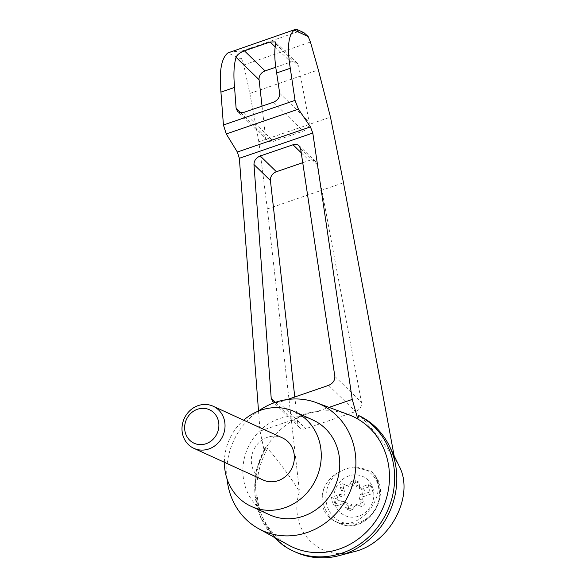 <?xml version="1.0" encoding="UTF-8"?>
<svg xmlns="http://www.w3.org/2000/svg" width="587" height="587" viewBox="0 0 587 587"><rect width="100%" height="100%" fill="white"/><g stroke="black" fill="none" stroke-linecap="round" stroke-linejoin="round"><path stroke-width="0.44" stroke-dasharray="2.94 2.2" d="M394.112 455.703L394.684 458.807L399.145 466.049M354.335 551.597C318.286 562.471 287.498 528.755 299.487 491.539L267.334 208.935L258.83 141.753L330.474 117.114M394.684 458.807C383.186 442.327 371.887 428.224 360.785 416.513M295.562 552.11A75.253 68.804 114.6 0 1 267.606 448.556C278.201 460.428 288.826 474.758 299.487 491.539M258.515 410.929L260.048 431.115L295.665 418.869C302.4 414.407 309.386 412.008 316.613 411.663L329.065 407.385M260.048 431.115L264.311 451.154A71.952 65.788 114.6 0 1 295.665 418.869A71.952 65.788 114.6 0 1 316.613 411.663A71.952 65.788 114.6 0 1 348.473 414.613M287.439 399.505L278.891 402.447L274.628 402.623M373.207 489.36A21.484 19.642 -65.4 0 0 343.542 478.662A21.484 19.642 -65.4 0 0 335.83 506.42A21.484 19.642 -65.4 0 0 360.682 515.386A21.484 19.642 -65.4 0 0 373.207 489.36M346.235 502.729L342.823 501.173A3.86 3.529 114.6 0 0 341.7 500.887L338.692 500.674A2.319 2.121 114.6 0 1 337.701 496.661L340.137 494.577A3.86 3.529 114.6 0 0 341.318 489.998L344.73 491.554A3.86 3.529 114.6 0 1 344.217 495.413L334.546 498.737L336.336 505.957L346 502.633A3.86 3.529 114.6 0 1 348.201 505.554L348.539 508.716A2.319 2.121 114.6 0 0 349.713 510.411L346.301 508.856A2.319 2.121 114.6 0 1 345.127 507.161L344.789 503.998L348.201 505.554M346.301 508.856A2.319 2.121 114.6 0 0 348.972 508.019L350.821 505.341L354.232 506.904L352.383 509.575A2.319 2.121 114.6 0 1 349.713 510.411M354.232 506.904A3.86 3.529 114.6 0 1 358.51 505.436L361.284 506.515A2.319 2.121 114.6 0 0 364.138 503.353L362.979 500.476A3.86 3.529 114.6 0 1 363.5 496.617L373.171 493.293L371.38 486.073L361.709 489.397A3.86 3.529 114.6 0 1 359.515 486.469L359.178 483.314A2.319 2.121 114.6 0 0 357.997 481.619L354.585 480.056A2.319 2.121 114.6 0 1 355.766 481.751L356.104 484.913L359.515 486.469M341.318 489.998L340.167 487.115A2.319 2.121 114.6 0 1 343.021 483.952L345.794 485.038A3.86 3.529 114.6 0 0 350.072 483.563L353.484 485.126L355.333 482.455A2.319 2.121 114.6 0 1 357.997 481.619M353.484 485.126A3.86 3.529 114.6 0 1 349.206 486.594L346.433 485.515A2.319 2.121 114.6 0 0 343.578 488.678L344.73 491.554M341.7 500.887L341.979 501.012A3.86 3.529 114.6 0 1 342.874 501.203L346 502.633M342.874 501.203L333.211 504.526L336.336 505.957M338.816 472.19C331.567 476.138 326.489 481.854 323.584 489.353C319.526 504.152 323.254 514.784 334.788 521.241C359.457 534.265 391.72 492.442 372.312 472.601L371.094 471.354L353.704 467.069A41.626 33.899 -45.8 0 0 338.816 472.19A28.814 26.349 -65.4 0 0 335.426 518.402A28.814 26.349 -65.4 0 0 377.639 503.888A28.814 26.349 -65.4 0 0 353.704 467.069M288.775 545.206A71.952 65.788 114.6 0 1 257.796 503.998A71.952 65.788 114.6 0 1 264.311 451.154L264.715 447.998L256.145 470.767L254.758 494.812L260.738 517.639L273.513 536.841M227.074 479.051A69.464 63.513 114.6 0 1 258.075 411.238M258.83 141.753L249.842 93.465L243.752 64.966L241.829 59.316C240.648 55.251 240.626 52.5 241.771 51.062L230.214 51.832M296.684 29.357L298.379 31.595L303.927 32.674M275.758 67.241L290.763 62.083A7.719 6.288 134.2 0 1 297.139 63.191A7.719 6.288 134.2 0 1 298.666 66.111L309.085 121.869A7.719 6.288 134.2 0 1 303.163 131.121L273.469 141.328A7.719 6.288 134.2 0 1 267.092 140.22A7.719 6.288 134.2 0 1 265.5 136.852L262.044 106.144M243.752 64.966L310.428 42.037M249.842 93.465L318.352 69.912M282.332 544.626A75.253 68.804 114.6 0 1 265.449 447.565L267.606 448.556M265.449 447.565L264.715 447.998M302.731 162.687L309.144 160.478A7.719 6.288 134.2 0 1 315.52 161.594A7.719 6.288 134.2 0 1 317.046 164.507L361.467 402.308A7.719 6.288 134.2 0 1 355.546 411.56L305.805 428.664A7.719 6.288 134.2 0 1 299.429 427.556A7.719 6.288 134.2 0 1 297.836 424.188L294.777 396.988M224.403 462.292A52.096 47.635 114.6 0 1 243.656 420.175M263.211 480.034A23.157 21.169 114.6 0 1 251.992 466.144A23.157 21.169 114.6 0 1 259.307 442.231A23.157 21.169 114.6 0 1 282.464 437.917M269.653 514.806A52.096 47.635 114.6 0 1 244.405 483.556A52.096 47.635 114.6 0 1 260.877 429.75A52.096 47.635 114.6 0 1 312.974 420.043M342.823 501.173A3.86 3.529 114.6 0 1 344.789 503.998M350.072 483.563L351.921 480.892A2.319 2.121 114.6 0 1 354.585 480.056M359.193 488.024L362.48 488.362A2.319 2.121 114.6 0 1 363.162 488.538L362.876 488.406A2.319 2.121 114.6 0 0 362.201 488.237L359.193 488.024A3.86 3.529 114.6 0 1 356.104 484.913M362.876 488.406A2.319 2.121 114.6 0 1 363.192 492.251L361.042 494.459A3.86 3.529 114.6 0 0 360.374 495.186L363.5 496.617M350.821 505.341A3.86 3.529 114.6 0 1 355.098 503.873L357.872 504.952A2.319 2.121 114.6 0 0 360.726 501.797L359.567 498.913A3.86 3.529 114.6 0 1 360.756 494.335M363.162 488.538A2.319 2.121 114.6 0 1 363.478 492.383L361.042 494.459M359.479 488.157A3.86 3.529 114.6 0 1 358.584 487.966L361.709 489.397M333.211 504.526L331.42 497.306L341.091 493.983L344.217 495.413M341.091 493.983A3.86 3.529 114.6 0 1 340.423 494.709L337.987 496.785A2.319 2.121 114.6 0 0 338.303 500.63L338.017 500.506M341.979 501.012L338.978 500.806A2.319 2.121 114.6 0 1 338.303 500.63M358.584 487.966L368.254 484.642L370.037 491.862L373.171 493.293M368.254 484.642L371.38 486.073M331.42 497.306L334.546 498.737M370.037 491.862L360.374 495.186M323.584 489.353A30.876 28.227 -65.4 0 0 338.56 522.966A30.876 28.227 -65.4 0 0 374.411 511.372A30.876 28.227 -65.4 0 0 372.312 472.601M241.829 59.316L227.888 52.94M241.771 51.062L298.379 31.595M275.663 43.702L298.666 66.111M275.149 46.865L290.763 62.083M267.334 208.935L343.483 182.755M273.483 102.211L303.163 131.121M279.691 93.245L309.085 121.869M243.788 112.425L273.469 141.328M240.846 112.843L265.5 136.852M328.625 385.351L355.546 411.56M278.891 402.447L305.805 428.664M275.413 402.352L297.836 424.188M301.241 152.781L309.144 160.478M300.595 148.489L317.046 164.507M334.839 376.377L361.467 402.308M355.098 503.873L358.51 505.436M357.872 504.952L361.284 506.515M360.726 501.797L364.138 503.353M359.567 498.913L362.979 500.476M355.766 481.751L359.178 483.314M351.921 480.892L355.333 482.455M345.794 485.038L349.206 486.594M343.021 483.952L346.433 485.515M340.167 487.115L343.578 488.678M345.127 507.161L348.539 508.716M348.972 508.019L352.383 509.575M371.094 471.354C395.968 491.48 366.787 537.912 338.56 522.966L334.788 521.241M297.139 63.191L275.281 41.897M267.092 140.22L237.544 111.442M299.429 427.556L272.647 401.464M315.52 161.594L299.209 145.701M361.475 489.301L358.063 487.738"/><path stroke-width="0.88" d="M258.075 411.238A69.464 63.513 114.6 0 1 316.305 402.638L348.473 414.613A71.952 65.788 114.6 0 1 357.784 419.015L358.628 415.523L360.785 416.513A75.253 68.804 114.6 0 1 389.497 446.223L399.145 466.049C415.016 495.729 390.106 543.283 354.335 551.597L339.521 555.544A75.253 68.804 114.6 0 1 295.562 552.11L293.405 551.12A75.253 68.804 114.6 0 1 282.332 544.626L273.513 536.841M389.497 446.223A75.253 68.804 114.6 0 1 339.521 555.544M316.305 402.638A69.464 63.513 114.6 0 1 349.082 493.828A69.464 63.513 114.6 0 1 258.676 528.711L288.775 545.206A71.952 65.788 114.6 0 0 379.899 514.109A71.952 65.788 114.6 0 0 357.784 419.015L352.237 399.417L312.798 133.036L310.428 126.895L298.423 109.138L295.034 100.37L290.286 68.275C286.97 47.789 288.283 35.073 294.226 30.128L296.684 29.357L303.927 32.674L308.168 36.504L310.428 42.037L318.352 69.912L330.474 117.114L343.483 182.755L394.112 455.703M274.628 402.623L272.647 401.464L271.209 398.257L253.966 164.521C254.076 160.596 256.159 157.749 260.224 155.981L293.977 144.446L296.435 144.365L298.534 145.158L300.595 148.489L334.839 376.377C334.972 380.457 332.902 383.443 328.625 385.351L287.439 399.505M329.065 407.385L352.237 399.417M295.599 29.35L227.888 52.94C221.372 58.084 219.054 71.144 220.932 92.115L223.427 124.987L226.274 133.946L237.353 152.026L239.342 158.292L258.515 410.929M258.676 528.711A69.464 63.513 114.6 0 1 228.769 488.927A69.464 63.513 114.6 0 1 227.074 479.051M220.932 92.115L234.573 87.426C233.362 74.769 233.861 64.731 236.069 57.321C236.987 54.848 239.782 52.683 244.434 50.834L270.145 41.993L275.281 41.897L275.663 43.702C274.21 50.864 274.533 60.615 276.646 72.964L290.286 68.275M262.044 106.144L259.072 79.722A7.719 6.288 134.2 0 1 265.06 70.917L275.758 67.241M276.646 72.964L279.691 93.245C279.823 97.325 277.754 100.311 273.483 102.211L243.282 112.579L238.997 112.403L237.544 111.442L236.106 108.228L234.573 87.426M294.777 396.988L270.416 180.539A7.719 6.288 134.2 0 1 276.404 171.734L302.731 162.687M358.628 415.523A75.253 68.804 114.6 0 1 386.584 512.745A75.253 68.804 114.6 0 1 293.405 551.12M243.656 420.175A52.096 47.635 114.6 0 1 294.498 411.597A52.096 47.635 114.6 0 1 316.158 478.779A52.096 47.635 114.6 0 1 251.177 506.361A52.096 47.635 114.6 0 1 225.929 475.103A52.096 47.635 114.6 0 1 224.403 462.292M213.14 406.226L282.464 437.917A23.157 21.169 114.6 0 1 293.683 451.807A23.157 21.169 114.6 0 1 286.361 475.719A23.157 21.169 114.6 0 1 263.211 480.034L193.886 448.343A23.157 21.169 -65.4 0 0 217.036 444.029A23.157 21.169 -65.4 0 0 224.359 420.116A23.157 21.169 -65.4 0 0 213.14 406.226A23.157 21.169 -65.4 0 0 184.259 418.48A23.157 21.169 -65.4 0 0 193.886 448.343M294.498 411.597L312.974 420.043A52.096 47.635 114.6 0 1 334.641 487.232A52.096 47.635 114.6 0 1 269.653 514.806L251.177 506.361M218.349 420.784A18.417 16.84 -65.4 0 0 189.777 414.407A18.417 16.84 -65.4 0 0 197.166 444.264A18.417 16.84 -65.4 0 0 218.349 420.784M308.168 36.504L294.226 30.128M239.342 158.292L312.798 133.036M270.145 41.993L275.149 46.865M244.434 50.834L265.06 70.917M236.069 57.321L259.072 79.722M226.274 133.946L298.423 109.138M223.427 124.987L295.034 100.37M237.353 152.026L310.428 126.895M236.106 108.228L240.846 112.843M271.209 398.257L275.413 402.352M253.966 164.521L270.416 180.539M260.224 155.981L276.404 171.734M292.964 144.725L301.241 152.781"/></g></svg>
